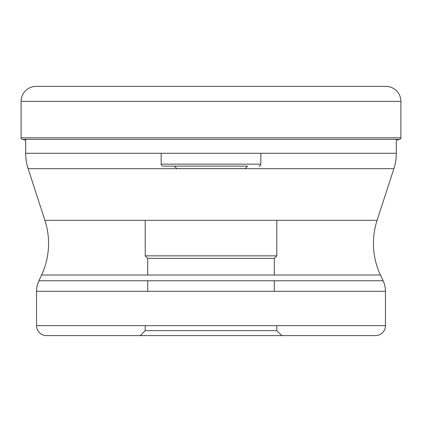 <?xml version="1.0" encoding="UTF-8"?>
<svg xmlns="http://www.w3.org/2000/svg" width="422" height="422" viewBox="0 0 422 422"><rect width="100%" height="100%" fill="white"/><g stroke="black" fill="none" stroke-linecap="round" stroke-linejoin="round"><path stroke-width="0.63" d="M21.1 137.82L21.1 101.349L21.1 137.82A1.577 1.577 0 0 0 22.34 139.36A1.577 1.577 0 0 1 21.1 137.82L400.9 137.82L400.9 101.349A14.955 14.955 0 0 0 385.945 86.394L36.055 86.394A14.955 14.955 0 0 0 21.1 101.349L400.9 101.349M25.679 139.36L25.679 153.265A49.843 49.843 0 0 0 28.121 168.663L393.879 168.663A49.843 49.843 0 0 0 396.321 153.265L396.321 140.083L399.66 139.36A1.577 1.577 0 0 0 400.9 137.82M25.89 140.13L22.34 139.36L25.89 140.13M396.321 153.265L25.679 153.265M393.879 168.663L377.094 220.326L44.906 220.326L28.121 168.663M44.906 220.326A74.763 74.763 0 0 1 41.562 275.023L380.438 275.023A74.763 74.763 0 0 1 377.094 220.326M41.562 275.023L38.887 280.757A24.919 24.919 0 0 0 36.55 291.291L36.55 325.636A9.97 9.97 0 0 0 46.52 335.606L375.48 335.606A9.97 9.97 0 0 0 385.45 325.636L36.55 325.636M380.438 275.023L383.113 280.757L38.887 280.757M36.55 291.291L385.45 291.291A24.919 24.919 0 0 0 383.113 280.757M385.45 291.291L385.45 325.636M46.52 335.606L375.48 335.606M281.775 335.606L140.225 335.606L145.21 330.621L276.79 330.621L281.775 335.606M276.79 325.636L276.79 330.621L145.21 330.621L145.21 325.636M145.21 220.326L145.21 255.859L276.79 255.859L145.21 255.859L147.7 258.348L274.3 258.348L147.7 258.348L147.7 275.023M147.7 280.757L147.7 291.291M276.79 220.326L276.79 255.859L274.3 258.348L274.3 275.023M274.3 280.757L274.3 291.291M176.86 168.663L245.14 168.636L176.86 168.636L174.365 166.141L247.635 166.141L245.14 168.663M247.635 166.141L163.15 166.141L247.635 166.141M258.85 166.141L258.85 166.141A1.994 1.994 0 0 0 260.843 164.147L260.843 153.265M161.157 153.265L161.157 164.147L260.843 164.147L161.157 164.147A1.994 1.994 0 0 0 163.15 166.141M36.055 86.394A14.955 14.955 0 0 0 21.1 101.349M22.34 139.36L399.66 139.36"/></g></svg>
